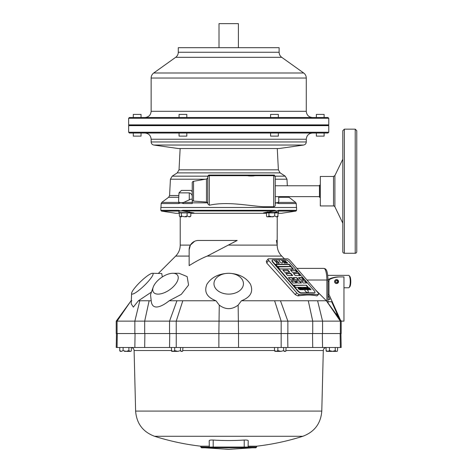 <?xml version="1.0" encoding="UTF-8"?>
<svg xmlns="http://www.w3.org/2000/svg" width="473" height="473" viewBox="0 0 473 473"><rect width="100%" height="100%" fill="white"/><g stroke="black" fill="none" stroke-linecap="round" stroke-linejoin="round"><path stroke-width="0.71" d="M343.96 287.773L348.642 287.773A6.208 1.608 -90 0 0 349.074 287.549A6.208 1.608 -90 0 0 350.251 281.571A6.208 1.608 -90 0 0 349.074 275.588A6.208 1.608 -90 0 0 348.642 275.363L327.742 275.363M186.817 117.511L186.817 114.407L179.06 114.407L179.06 117.511M324.117 117.511L324.117 114.407L316.36 114.407L316.36 117.511M141.049 117.511L141.049 114.407L133.291 114.407L133.291 117.511M278.349 117.511L278.349 114.407L270.591 114.407L270.591 117.511M328.38 125.268L129.028 125.268L128.638 124.878L328.77 124.878L328.38 125.268L328.77 125.652L128.638 125.652L128.638 132.245L129.413 133.025L327.996 133.025L328.77 132.245L128.638 132.245M278.349 133.025L278.349 136.123L270.591 136.123L270.591 133.025M141.049 133.025L141.049 136.123L133.291 136.123L133.291 133.025M306.74 288.122L307.184 288.098L306.977 287.856L306.463 288.294L308.361 289.754L309.029 289.754L307.385 287.856L306.995 287.856L308.449 289.535L306.729 288.187M304.919 289.73A2.235 2.235 0 0 1 308.083 292.48A2.117 0.745 -139.1 0 1 305.99 291.782A2.117 0.745 -139.1 0 1 304.884 289.754A2.117 0.745 -139.1 0 1 304.919 289.736A2.117 0.745 -139.1 0 1 304.996 289.701M285.556 262.391A0.881 0.313 40.9 0 0 285.787 262.74A0.881 0.313 40.9 0 0 286.159 263.089L285.556 262.391M285.036 261.315L285.627 261.652L285.089 261.238M279.224 260.812A2.117 0.745 -139.1 0 1 279.265 260.115A2.235 2.235 0 0 1 282.434 262.858A2.117 0.745 -139.1 0 1 280.95 262.616A2.117 0.745 -139.1 0 1 279.224 260.812M266.677 261.072L266.648 262.935L295.241 294.614L297.919 295.915C305.446 294.679 311.778 294.679 316.922 295.915L318.636 294.36A2.33 0.822 -139.1 0 1 318.317 294.472L299.308 294.472A2.33 0.822 -139.1 0 1 296.725 292.822L268.694 260.463A2.33 0.822 -139.1 0 1 268.09 258.95A2.33 0.822 -139.1 0 1 268.433 258.82L287.436 258.82A2.33 0.822 -139.1 0 1 290.026 260.463L318.051 292.822A2.33 0.822 -139.1 0 1 318.636 294.36M189.147 249.768A9.306 9.306 0 0 1 198.453 240.455L237.198 240.455L207.227 256.082C201.971 258.169 195.94 261.356 189.147 265.631L189.147 249.768L190.388 245.109L194.586 241.301M248.089 447.204L248.112 447.038A0.775 0.775 0 0 1 247.332 447.801L248.112 447.026L256.632 447.026L255.852 447.801L244.216 447.801L252.753 447.801M244.216 440.038L244.216 447.038L248.112 447.038L248.219 440.712C248.006 440.162 246.675 439.937 244.216 440.038A236.027 235.992 -0 0 1 213.193 440.038C210.733 439.937 209.397 440.162 209.19 440.712L209.297 447.038L210.077 447.801L228.701 447.801M248.124 446.199L256.632 446.199A244.346 244.346 0 0 0 302.886 436.266L154.523 436.266A244.346 244.346 0 0 0 200.777 446.199L200.777 447.026L209.32 447.204A0.775 0.775 0 0 1 209.297 447.038L244.216 447.038L244.216 447.801L201.557 447.801L200.777 447.026M209.285 446.199L200.777 446.199M171.327 350.528L134.107 350.528C133.889 348.684 132.854 347.673 131.003 347.501L131.009 347.501M180.006 347.501L179.551 347.519M277.71 347.501L276.924 347.519M329.439 347.501L329.439 350.605L327.878 351.38L326.074 350.605L326.074 347.519L326.4 347.501C324.555 347.673 323.52 348.684 323.301 350.528L286.082 350.528M340.938 333.542L341.181 347.501L116.228 347.501L116.47 333.542M349.074 275.588L349.766 276.338A5.428 1.407 90 0 1 350.795 281.571A5.428 1.407 90 0 1 349.766 286.798L349.074 287.549M336.687 279.632A1.939 1.874 -90 0 0 334.813 281.571A1.939 1.874 -90 0 0 337.663 283.226L338.165 282.759A1.939 1.874 -90 0 0 336.687 279.632L336.469 279.632A1.939 1.874 90 0 0 334.594 281.571A1.939 1.874 90 0 0 336.581 283.504M336.67 282.712A1.165 1.123 -90 0 0 336.93 282.629L337.332 282.629A1.165 1.123 -90 0 1 335.747 281.571A1.165 1.123 -90 0 1 337.846 280.992A1.165 1.123 -90 0 1 337.834 282.162L337.432 282.162L338.165 282.759M336.67 280.424A1.165 1.123 -90 0 1 337.432 282.162M241.437 300.769L238.138 305.132C231.847 309.815 225.562 309.815 219.271 305.132L215.972 300.769C206.796 297.227 203.798 291.687 206.985 284.143C211.502 277.284 218.739 273.66 228.701 273.276A14.74 10.424 180 0 1 241.466 288.908A14.74 10.424 180 0 1 215.942 288.908A14.74 10.424 180 0 1 228.701 273.276C238.67 273.66 245.907 277.284 250.424 284.143C253.611 291.687 250.613 297.227 241.437 300.769L326.417 300.769L315.343 289.695M117.068 333.542L117.068 321.132L116.228 321.132L116.228 333.542L341.181 333.542L341.181 321.132L117.068 321.132L131.051 300.769L131.831 300.769M172.852 273.276L179.054 273.276L187.142 276.581L188.573 285.048L181.283 294.377L169.204 300.769C161.66 306.859 152.052 311.045 151.2 300.769L150.538 294.709L153.205 287.17A14.74 7.367 144.7 0 1 165.485 275.185A14.74 7.367 144.7 0 1 172.852 273.276A14.74 7.367 144.7 0 1 176.671 282.517A14.74 7.367 144.7 0 1 160.643 293.851A14.74 7.367 144.7 0 1 153.205 287.17M151.472 292.066L138.423 300.769L133.339 307.113L131.222 303.867L131.583 293.396A14.74 2.696 136 0 1 140.469 281.754A14.74 2.696 136 0 1 152.412 273.276A14.74 2.696 136 0 1 152.945 273.453A14.74 2.696 136 0 1 143.218 286.585A14.74 2.696 136 0 1 131.583 293.396M162.322 276.942L161.748 273.536L152.412 273.276M169.204 300.769L215.972 300.769M284.468 258.82L281.731 256.082L207.227 256.082M180.225 216.8L180.225 245.109L190.388 245.109M237.198 240.455L232.976 242.702M228.701 245.109L277.184 245.109L276.433 240.455L277.184 240.455L277.243 216.8M273.719 212.531L276.699 211.886M182.826 210.314A0.775 0.526 -90 0 0 183.27 211.082L193.954 212.921L178.895 212.531L178.895 211.236L180.71 210.982L276.699 210.982L278.514 211.236L278.13 212.921L263.455 212.921L274.139 211.082A0.775 0.526 -90 0 0 274.582 210.314L276.699 210.982L278.727 210.314L296.577 210.314L296.577 207.487L160.832 207.487L160.832 210.314L178.682 210.314L180.71 210.982L182.826 210.314L274.582 210.314M190.832 213.305L266.512 213.305M278.106 213.305L281.453 213.305L295.921 211.082L278.242 211.082A0.775 0.574 -90 0 0 278.727 210.314M178.682 210.314A0.775 0.574 -90 0 0 179.166 211.082L161.488 211.082L175.956 213.305L179.362 213.305M193.954 212.921L189.484 212.531L189.484 211.886M264.945 212.531L267.919 212.531L267.919 211.886L263.455 212.921M344.362 253.256L344.362 129.147L355.217 129.147L356.772 130.696L356.772 251.701A1.549 1.549 0 0 1 355.217 253.256L344.362 253.256A1.549 1.549 0 0 1 342.807 251.701L342.807 223.179L334.896 206.813A1.549 1.549 0 0 0 333.5 205.938L320.316 205.938L320.316 176.464L333.5 176.464L333.5 205.938M333.5 176.464L334.896 175.584L342.807 159.218L342.807 130.696L342.807 251.701M320.316 185.552L319.535 185.552L319.535 197.324L320.316 197.324M275.245 196.632L319.458 196.632L319.458 185.771L275.245 185.771M275.245 205.164A1.549 1.549 0 0 1 273.696 206.713L273.696 175.684L254.533 175.684C254.74 176.08 247.657 176.08 247.864 175.684L209.308 175.684L209.314 205.235L207.759 203.78L207.759 177.239A1.549 1.549 0 0 1 209.314 175.684A1.549 1.549 0 0 0 207.759 177.239L207.759 177.162A1.549 1.549 -90 0 1 209.308 175.684L208.764 175.063L274.399 175.063L275.245 177.209L275.245 205.164M275.245 177.239A1.549 1.549 0 0 0 273.696 175.684L247.864 175.684M275.245 180.343L275.245 202.06M288.175 196.632L295.631 202.403L278.26 202.403A1.549 1.147 90 0 1 278.721 203.561L276.439 202.834L278.26 202.403L278.834 200.907M207.759 203.78L207.623 202.834L206.476 202.042L193.528 201.102A1.549 1.549 0 0 1 192.245 199.576L192.245 203.561L183.311 203.561L180.97 202.834L178.688 203.561L161.157 203.561L161.778 202.403L179.149 202.403A1.549 1.147 90 0 0 178.688 203.561M206.476 202.042L206.476 179.013A1.549 1.549 0 0 0 207.759 177.487M160.95 207.487L161.157 203.561M276.439 202.834L275.245 202.74L276.439 202.834L275.245 203.39M273.696 206.713L263.349 206.713C247.243 205.678 227.312 201.25 209.314 205.235M207.623 202.834L192.245 202.834M180.142 148.534L179.025 169.831L278.384 169.831L280.152 172.881L177.257 172.881L172.19 176.163L207.759 176.163L208.764 175.063M192.245 199.576L192.245 182.826A1.549 1.549 0 0 1 193.528 181.301L206.476 179.013L207.552 178.262M207.759 176.163L207.759 177.162M279.123 148.534L178.286 148.534L153.796 145.04L303.607 145.04L279.123 148.534M316.36 133.025L324.117 133.025L324.117 136.123L316.36 136.123L316.36 133.025M186.817 133.025L186.817 136.123L179.06 136.123L179.06 133.025M279.123 52.261L279.123 47.696L178.286 47.696L178.286 52.261L279.123 52.261C279.176 54.36 280.046 56.045 281.725 57.31L175.684 57.31L153.731 72.99L303.678 72.99C305.357 74.255 306.22 75.94 306.273 78.039L151.135 78.039L151.135 111.303L306.273 111.303C306.64 115.075 308.709 117.138 312.482 117.511M219.011 47.696L219.011 23.65L238.398 23.65L238.398 47.696M178.983 192.878L181.443 190.424L191.198 190.424A118.008 55.223 36.9 0 0 192.245 191.831L192.245 196.248C192.014 194.474 191.021 193.351 189.271 192.878L178.983 192.878L178.581 200.889M178.552 201.126L179.149 202.403L180.905 202.834M192.245 196.248L192.245 199.86C192.003 198.902 191.015 198.897 189.289 199.837L189.271 192.878M180.97 202.834L183.725 202.403L189.289 199.837M192.245 202.403L183.725 202.403A1.549 1.041 90 0 0 183.311 203.561L192.245 203.561M273.696 175.684L274.399 175.063M287.33 185.771L286.987 179.214L275.245 179.214L275.245 177.209M319.535 185.552L320.316 185.481M320.316 185.321L319.535 185.481M319.535 185.321L320.316 185.185L319.535 185.168M138.423 300.769L151.2 300.769M169.541 333.542L169.541 321.132L176.949 300.769M176.234 333.542L176.234 321.132L182.803 300.769M274.606 300.769L281.175 321.132L281.175 333.542M280.459 300.769L287.868 321.132L287.868 333.542M326.358 300.769L340.341 321.132L340.341 333.542M329.994 299.409L328.02 299.409L329.994 299.409L328.02 295.028M339.017 318.146L331.626 301.739L328.02 301.739L331.626 301.739M340.53 320.233L328.977 294.513L328.977 281.187L328.02 281.187M328.02 294.513L328.977 294.513M328.02 280.158A2.33 2.247 -90 0 1 329.137 279.052L330.325 279.052A25.595 24.726 -90 0 1 340.217 276.912L343.96 276.912L343.96 321.132L341.317 321.132A1.549 1.496 -90 0 1 341.175 321.12M340.82 320.635A1.549 1.496 90 0 0 341.92 321.132L341.181 321.132L326.417 300.769M330.325 279.052A2.33 2.247 90 0 0 328.977 281.187M337.675 283.031L337.332 282.629M337.834 282.162L338.177 282.57M329.137 279.052A25.595 24.726 -90 0 1 339.029 276.912L340.217 276.912M336.693 312.984L336.693 314.941M128.904 347.501L128.904 350.605L126.214 351.38L123.104 350.605L121.301 351.38L119.74 350.605L119.988 351.197L121.088 351.38M130.034 351.38L128.904 350.605M131.334 347.519L131.334 350.605L131.086 351.197L130.205 351.38M209.35 447.298A0.775 0.775 0 0 0 209.846 447.765M210.077 447.801A0.775 0.775 0 0 1 209.297 447.038M173.313 351.38L177.192 351.38M176.074 351.38L176.447 351.38M171.327 347.501L171.634 351.244M172.296 351.38L172.704 351.38M174.691 347.501L174.691 350.605L173.13 351.38L171.327 350.605M180.485 347.501L180.485 350.605L177.795 351.38L174.691 350.605M182.915 347.501L182.667 351.197L181.614 351.38L180.485 350.605M180.899 351.38L181.549 351.38M274.494 347.501L274.494 350.605L274.736 351.197L275.871 351.38M277.858 347.501L277.858 350.605L276.297 351.38L274.494 350.605M276.48 351.38L280.288 351.38M283.652 347.501L283.652 350.605L280.962 351.38L277.858 350.605M286.082 347.501L285.84 351.197L284.781 351.38L283.652 350.605M284.096 351.38L284.675 351.38M279.241 351.38L279.614 351.38M335.239 347.501L335.239 350.605L332.549 351.38L329.439 350.605M328.091 351.38L331.815 351.38M336.54 351.38L336.918 351.38M332.862 351.38L336.208 351.38M327.05 351.38L327.375 351.38M330.881 351.38L331.195 351.38M337.669 347.501L337.42 351.197M336.368 351.38L335.239 350.605M326.074 350.605L326.382 351.244M124.547 351.38L125.481 351.38M126.528 351.38L129.874 351.38M119.74 347.501L119.74 350.605M123.104 347.501L123.104 350.605M281.731 256.082C278.763 253.025 277.249 249.372 277.184 245.109L277.184 240.455M279.762 259.914L272.767 259.914A3.104 1.1 40.9 0 0 272.324 260.079L272.087 260.351A3.104 1.1 40.9 0 0 272.88 262.385L297.582 290.907A3.104 1.1 40.9 0 0 301.029 293.1L314.22 293.1A3.104 1.1 40.9 0 0 314.663 292.935L314.9 292.663A3.104 1.1 40.9 0 0 314.107 290.629L289.405 262.107A3.104 1.1 40.9 0 0 285.958 259.914L280.932 259.914M272.324 260.079A3.104 1.1 40.9 0 0 273.116 262.107L297.819 290.629A3.104 1.1 40.9 0 0 301.271 292.822L314.456 292.822A3.104 1.1 40.9 0 0 314.9 292.663M276.953 263.467C277.562 263.426 277.527 262.958 276.829 262.072L274.529 260.67L276.273 261.835L275.741 261.835L276.681 262.308L276.953 263.467L277.385 263.236M276.675 263.219L276.912 262.947L276.61 263.047M283.546 261.587L283.002 260.936L283.546 261.587M283.339 261.652L282.387 260.913L283.339 261.652M284.58 261.652L283.439 260.836L284.58 261.652M284.385 260.83L283.983 260.83L284.965 261.652L284.409 260.83M285.751 261.652L286.159 261.652L285.432 260.83L286.118 261.622L285.751 261.652M284.876 263.148L284.155 262.338L284.876 263.148M285.97 263.142L284.888 262.338L285.97 263.142M286.419 262.338L285.958 262.338L286.886 263.148L286.425 262.355M283.522 262.349L284.61 263.148L283.51 262.355M287.129 262.994L286.561 262.338L287.685 263.148L286.987 262.338L287.543 263.006L286.78 262.338L287.117 263.006M278.638 263.467C279.277 263.455 279.241 262.988 278.52 262.072L276.214 260.67L278.236 262.072L278.638 263.467L279.076 263.307M291.137 266.459L289.24 264.271L275.629 264.271L277.521 266.459L291.137 266.459M291.303 266.654L277.692 266.654L279.655 268.924L293.272 268.924L291.303 266.654L277.929 266.926M289.795 272.241L287.874 270.024L282.842 270.024L284.758 272.241L289.795 272.241M292.681 275.57L290.765 273.364L285.733 273.364L287.643 275.57L292.681 275.57M297.458 272.241L295.536 270.024L290.475 270.024L292.397 272.241L297.458 272.241M298.433 273.364L293.372 273.364L295.282 275.57L300.343 275.57L298.433 273.364L293.609 273.636M303.956 279.744L302.129 277.633L298.51 277.633L300.337 279.744L303.956 279.744M304.931 280.867L301.307 280.867L303.158 283.002L306.776 283.002L304.931 280.867L301.543 281.139M293.904 279.744L292.078 277.633L288.359 277.633L290.186 279.744L293.904 279.744M296.843 277.633L293.171 277.633L294.998 279.744L298.67 279.744L296.843 277.633L293.408 277.905M296.731 283.002L294.88 280.867L291.161 280.867L293.012 283.002L296.731 283.002M299.64 280.867L295.968 280.867L297.819 283.002L301.49 283.002L299.64 280.867L296.204 281.139M306.457 285.219L293.768 285.219L295.595 287.33L308.284 287.33L306.457 285.219L294.005 285.491M300.119 288.79L301.437 289.754L302.164 289.754L300.521 287.862L300.083 287.862L301.532 289.535L299.634 287.862L299.184 287.862L300.136 288.755M300.645 289.482L300.917 288.843M302.076 287.862L302.235 288.465L300.55 287.862L303.181 289.754L301.957 287.998M304.99 289.695L303.4 287.862L304.393 289.263L302.099 287.862L303.743 289.754L302.744 288.353L304.884 289.754M306.22 289.464L304.825 287.862L304.405 287.862L305.795 289.464M305.86 289.535L303.944 287.862L303.5 287.862L304.488 288.743M304.452 288.808L305.777 289.754M304.914 289.435L305.245 288.843M307.119 289.754L307.645 289.754L306.001 287.862L304.984 287.862L305.783 288.098L306.368 288.772L305.777 288.772L305.972 289.003L307.03 289.535L306.599 289.535M298.788 288.051L300.142 289.588C298.942 289.08 298.493 288.571 298.788 288.051L298.41 288.784M298.481 288.24L298.629 287.862C297.919 288.495 298.463 289.127 300.26 289.748L300.757 289.754L299.113 287.862L298.144 288.01M307.474 289.352L307.964 289.003M309.466 288.435L308.1 288.134L308.337 287.856C308.136 288.477 308.698 289.109 310.022 289.754L310.459 289.754L309.567 288.719L308.81 288.435L309.513 288.435L311.08 289.754L309.437 287.856L308.112 287.945M278.887 263.414L278.632 262.852M290.664 266.459L289.003 264.543L289.24 264.271M289.003 264.543L275.865 264.543M292.799 268.924L291.066 266.926M289.322 272.241L287.637 270.296L287.874 270.024M287.637 270.296L283.079 270.296M292.202 275.57L290.528 273.636L290.765 273.364M290.528 273.636L285.97 273.636M296.985 272.241L295.3 270.296L295.536 270.024M295.3 270.296L290.712 270.296M299.864 275.57L298.191 273.636M303.483 279.744L301.892 277.905L302.129 277.633M301.892 277.905L298.747 277.905M306.303 283.002L304.689 281.139M293.431 279.744L291.841 277.905L292.078 277.633M291.841 277.905L288.601 277.905M298.197 279.744L296.606 277.905M296.252 283.002L294.644 281.139L294.88 280.867M294.644 281.139L291.398 281.139M301.017 283.002L299.403 281.139M307.811 287.33L306.22 285.491M300.881 288.802L300.645 289.08L300.172 288.725M302.785 289.754L302.111 288.607M302.235 288.465L301.549 288.743M302.69 288.418L302.365 288.169M304.961 289.074L304.511 288.737M298.392 288.134L298.091 288.175M306.415 288.134L306.226 288.565M307.568 289.092L307.231 288.985M307.367 289.476L307.728 289.275M309.981 289.748L308.916 288.997M277.19 263.36L276.953 262.846M276.563 262.308L276.185 261.936M276.273 261.835L275.978 262.107M180.183 216.8L179.882 216.776M189.212 212.921L179.279 212.921L179.362 216.025L180.053 216.8M187.101 216.025L187.101 212.921L190.832 212.921L190.832 216.025L189.099 216.8L187.101 216.025L184.44 216.8L181.366 216.025L180.296 216.8M180.893 216.8L181.567 216.8M181.366 212.921L181.366 216.025M185.392 216.8L186.533 216.8M189.649 216.8L190.034 216.8M189.904 216.8L190.832 216.025M277.805 216.652L278.13 212.921M278.514 212.531L267.919 212.531L268.948 212.921L268.954 216.025L267.819 216.8L266.754 216.61L266.512 216.025L266.512 212.921M268.954 212.921L274.742 212.921L274.748 216.025L272.058 216.8L268.954 216.025M267.972 216.8L271.271 216.8M276.693 216.8L277.131 216.8M272.43 216.8L273.293 216.8M274.748 216.025L276.309 216.8L278.106 216.025M277.864 216.61L277.456 216.794M128.638 118.285L328.77 118.285L327.996 117.511L129.413 117.511L128.638 118.285L128.638 124.878M316.922 295.915L318.317 294.472M302.886 436.266C314.527 431.879 320.83 423.483 321.788 411.078L135.621 411.078L134.107 350.528M274.494 350.528L182.915 350.528M218.887 333.542L218.863 347.501M238.522 333.542L238.546 347.501M306.959 280.016L328.02 280.016C327.529 269.598 325.974 268.794 323.863 268.38A11.636 3.009 -90 0 1 326.873 280.016L326.873 301.396M189.147 256.082L175.678 256.082L158.485 273.276M355.217 129.147L355.217 253.256M334.896 175.584L334.896 206.813M288.772 197.282L278.656 197.282M296.453 207.487L296.252 203.561L278.721 203.561M274.984 176.163L285.219 176.163L280.152 172.881M205.341 179.214L170.422 179.214L172.19 176.163M306.273 141.965L306.273 139.228L151.135 139.228L151.135 141.965L306.273 141.965C306.143 143.65 305.256 144.673 303.607 145.04M178.753 197.282L168.636 197.282L161.778 202.403M168.636 197.282L169.571 195.538L178.847 195.538M193.528 181.301L193.528 201.102M144.685 333.542L144.685 321.132L149.131 300.769M139.807 300.769L134.846 321.132L134.846 333.542M317.602 300.769L322.562 321.132L322.562 333.542M308.278 300.769L312.724 321.132L312.724 333.542M238.138 305.132L238.546 333.542M219.271 305.132L218.863 333.542M340.117 333.542L340.341 347.501M117.292 333.542L117.068 347.501M135.065 333.542L134.846 347.501M144.886 333.542L144.685 347.501M169.736 333.542L169.541 347.501M176.258 333.542L176.234 347.501M281.151 333.542L281.175 347.501M287.673 333.542L287.868 347.501M312.523 333.542L312.724 347.501M322.344 333.542L322.562 347.501M213.193 440.038L213.193 447.801M266.648 262.935L268.694 260.463M297.919 295.915L299.308 294.472M295.241 294.614L296.725 292.822M252.363 447.801L228.867 449.35M205.046 447.801L228.542 449.35M154.523 436.266C142.881 431.879 136.579 423.483 135.621 411.078M321.788 411.078L323.301 350.528M328.02 302.98L328.02 280.016M131.34 300.42L116.228 321.132M344.362 129.147L342.807 130.696M179.025 169.831L177.257 172.881M277.267 148.534L278.384 169.831M151.135 141.965C151.265 143.65 152.152 144.673 153.796 145.04M151.135 139.228C150.769 135.461 148.699 133.392 144.927 133.025M306.273 139.228C306.64 135.461 308.709 133.392 312.482 133.025M328.77 125.652L328.77 132.245M151.135 111.303C150.769 115.075 148.699 117.138 144.927 117.511M306.273 78.039L306.273 111.303M153.731 72.99C152.052 74.255 151.189 75.94 151.135 78.039M281.725 57.31L303.678 72.99M178.286 52.261C178.232 54.36 177.363 56.045 175.684 57.31M129.028 125.268L128.638 125.652M170.422 179.214L169.571 195.538M286.987 179.214L285.219 176.163M296.252 203.561L295.631 202.403M278.621 196.632L278.857 201.126M296.577 210.314L295.921 211.082M180.225 245.109C180.16 249.372 178.646 253.025 175.678 256.082M296.884 268.38L323.863 268.38M256.632 446.199L256.632 447.026M171.569 351.197L172.071 351.38M182.673 351.197L182.164 351.38M285.84 351.197L285.331 351.38M326.323 351.197L326.825 351.38M131.086 351.197L130.583 351.38M266.24 261.35L268.09 258.95M160.832 210.314L161.488 211.082M178.895 212.531L179.279 212.921M266.754 216.61L267.263 216.8M328.77 118.285L328.77 124.878"/></g></svg>
